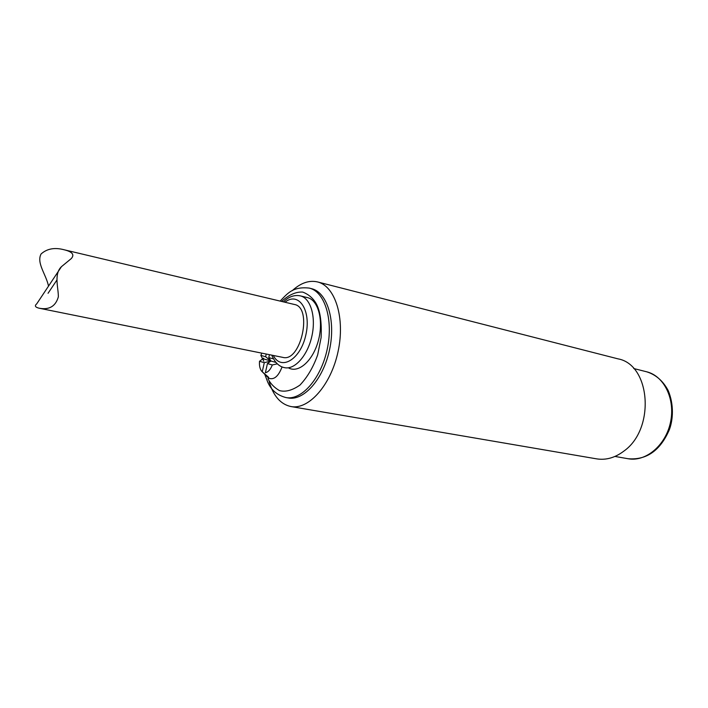 <?xml version="1.0" encoding="UTF-8"?>
<svg xmlns="http://www.w3.org/2000/svg" width="708" height="708" viewBox="0 0 708 708"><rect width="100%" height="100%" fill="white"/><g stroke="black" fill="none" stroke-linecap="round" stroke-linejoin="round"><path stroke-width="1.06" d="M275.97 362.434L270.934 361.009L268.774 357.611L272.695 358.699M290.917 406.542L596.614 458.855C606.013 460.35 615.146 457.731 624.005 451.014C655.555 428.676 650.519 364.505 617.934 358.841L317.485 281.926C335.185 285.997 345.345 317.972 338.088 351.46C331.052 384.993 308.741 410.038 290.917 406.542C280.678 404.321 273.43 396.064 269.182 381.771M292.183 290.74C300.617 282.961 309.051 280.023 317.485 281.926M311.555 288.669C327.096 292.183 335.928 320.281 329.565 349.637C323.397 379.037 303.874 401.091 288.253 397.967L285.935 397.56C301.537 400.684 321.051 378.585 327.229 349.141C333.601 319.742 324.786 291.608 309.272 288.094L311.555 288.669M268.668 377.355L262.252 371.78L264.296 362.664L259.517 361.284L263.615 358.159M262.252 371.78L261.438 370.904C259.836 368.62 259.199 365.416 259.517 361.284M262.199 358.54L270.934 361.009L264.296 362.664M48.525 286.112C46.038 274.2 36.303 263.066 41.064 253.986C47.038 248.623 54.79 247.234 64.322 249.818C72.446 251.827 74.747 254.765 71.225 258.624L61.454 266.668C53.569 274.146 58.596 288.421 58.33 296.909C55.596 306.36 49.179 310.122 39.099 308.201C35.17 307.245 34.391 305.776 36.754 303.812L61.454 266.668M56.826 280.164L48.055 293.28M268.182 377.656L262.42 371.948M39.099 308.201L282.819 357.381C300.865 362.602 312.98 307.307 294.395 304.475L64.322 249.818M263.854 361.204L260.845 355.389L265.633 356.726L266.235 354.035M277.297 363.824L272.315 364.965L267.438 363.567L270.934 361.009L265.633 356.726M260.845 355.389L261.818 353.142M269.429 354.681L268.774 357.611M271.757 355.151C276.12 365.594 282.138 367.195 284.651 367.682C294.909 369.903 307.759 355.336 311.909 336.052C316.202 316.795 310.617 298.165 300.369 295.882L307.414 297.599C318.379 299.988 323.857 320.866 318.264 340.92C312.848 361.053 298.263 373.709 288.324 367.788M282.067 366.912C278.377 376.506 273.863 380.249 268.518 378.143M272.315 364.965C270.509 369.532 268.199 372.116 265.385 372.727L267.438 363.567M281.58 301.431C288.917 294.776 295.971 291.661 302.732 292.085C308.635 294.36 313.148 298.254 316.29 303.767C320.193 310.945 321.804 322.202 321.113 337.539L317.688 354.814C313.352 367.071 307.449 377.152 299.98 385.064C292.324 390.374 285.483 392.214 279.448 390.586C274.368 387.674 270.544 383.736 267.987 378.789L268.252 378.408M614.978 456.439L628.058 458.731C645.696 462.094 665.67 445.5 670.494 422.322C675.538 399.197 664.077 375.895 646.59 371.771L633.722 368.532M284.979 302.236C298.511 291.121 311.493 310.131 305.891 334.734C300.696 359.416 280.979 371.222 273.341 355.469M628.058 458.731C646.537 460.262 660.298 450.58 669.361 429.694C673.051 419.826 674.131 404.905 668.237 390.639C663.113 380.975 655.9 374.682 646.59 371.771M300.369 295.882C294.466 294.652 288.811 296.643 283.412 301.865M264.836 374.505L267.757 382.187C271.297 390.188 277.359 395.312 285.935 397.56M309.272 288.094C292.82 286.298 287.607 293.413 280.147 301.086"/></g></svg>
